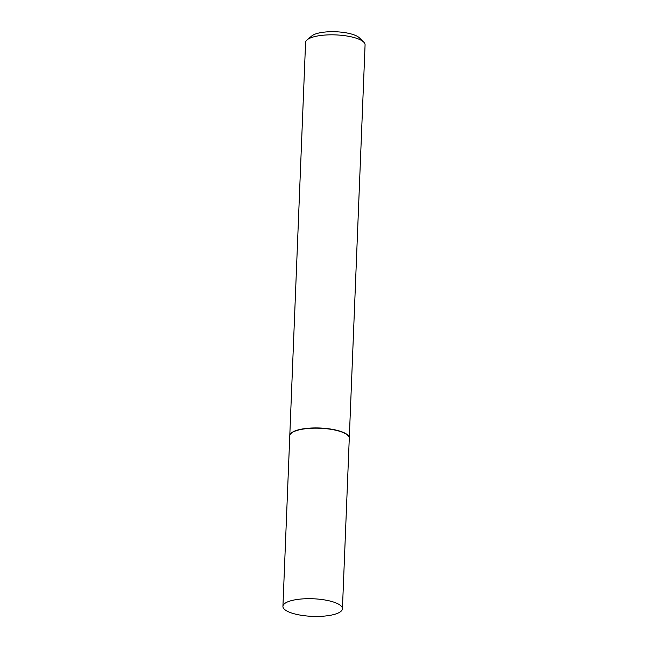 <?xml version="1.0" encoding="UTF-8"?>
<svg xmlns="http://www.w3.org/2000/svg" width="648" height="648" viewBox="0 0 648 648"><rect width="100%" height="100%" fill="white"/><g stroke="black" fill="none" stroke-linecap="round" stroke-linejoin="round"><path stroke-width="0.97" d="M328.536 615.6A29.776 8.805 2.3 0 1 298.145 614.717A29.776 8.805 2.3 0 1 282.925 606.366A29.776 8.805 2.3 0 1 296.816 599.53A29.776 8.805 2.3 0 1 327.208 600.404A29.776 8.805 2.3 0 1 342.428 608.755A29.776 8.805 2.3 0 1 328.536 615.6M282.925 606.366L289.778 435.845A29.776 8.805 2.3 0 1 303.661 429A29.776 8.805 2.3 0 1 334.052 429.883A29.776 8.805 2.3 0 1 349.28 438.234L342.428 608.755M289.778 435.731A29.776 8.805 2.3 0 1 289.786 435.618A29.776 8.805 2.3 0 1 303.669 428.774A29.776 8.805 2.3 0 1 334.06 429.656A29.776 8.805 2.3 0 1 349.288 438.008A29.776 8.805 2.3 0 1 349.28 438.121M289.786 435.618L305.573 42.501A29.776 8.805 2.3 0 1 307.144 39.836A29.776 8.805 2.3 0 1 319.464 35.664A29.776 8.805 2.3 0 1 363.722 42.112A29.776 8.805 2.3 0 1 365.075 44.89L349.288 438.008M307.144 39.836L311.834 35.907A25.013 7.395 2.3 0 1 322.178 32.4A25.013 7.395 2.3 0 1 359.365 37.819L363.722 42.112"/></g></svg>
